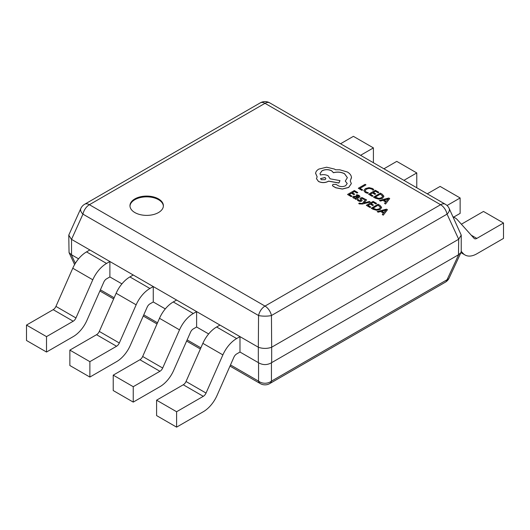 <?xml version="1.0" encoding="UTF-8"?>
<svg xmlns="http://www.w3.org/2000/svg" width="530" height="530" viewBox="0 0 530 530"><rect width="100%" height="100%" fill="white"/><g stroke="black" fill="none" stroke-linecap="round" stroke-linejoin="round"><path stroke-width="0.79" d="M134.858 198.909A16.715 9.653 0 0 0 129.963 205.733A16.715 9.653 0 0 0 140.278 214.65A16.715 9.653 0 0 0 158.496 212.556A16.715 9.653 0 0 0 163.392 205.733A16.715 9.653 0 0 0 153.077 196.815A16.715 9.653 0 0 0 134.858 198.909M163.379 206.117A16.715 9.653 0 0 0 152.766 197.511A16.715 9.653 0 0 0 134.858 199.677A16.715 9.653 0 0 0 129.976 206.117M382.289 214.531L383.256 215.167L387.457 209.754L386.522 209.138L377.155 211.563L378.122 212.119L380.626 211.43L383.455 213.06L382.289 214.531L383.256 215.087L387.457 209.681M377.155 211.563L378.122 212.199L380.626 211.503L383.409 213.113M369.973 207.495L370.748 206.972L367.972 205.368L370.258 204.05L372.683 205.527L373.458 205.083L371.033 203.606L373.206 202.347L375.823 203.937L376.605 203.414L373.107 201.393L366.323 205.309L369.973 207.495L370.748 206.972M371.099 203.639L373.206 202.427M368.039 205.408L370.258 204.13M362.48 204.01L370.251 202.062L369.37 201.48L363.905 202.983L366.555 199.923L365.601 199.3L362.666 203.189L361.414 203.48L359.473 203.036L358.717 203.474L359.201 203.911L362.48 204.01L370.251 201.983M360.062 198.571L360.923 200.307L360.678 200.704M360.049 198.631L360.466 199.545M361.275 198.816L362.268 198.326L363.997 199.525L364.825 199.048L362.162 197.63L360.585 197.915L360.062 198.492M360.466 199.472L360.678 200.625L359.022 200.426L358.088 199.346L357.213 199.856L358.24 200.857L360.042 201.446L361.632 201.155L362.156 200.479M355.04 198.796L355.888 199.287L359.009 197.485L359.95 196.411L359.095 195.418L356.975 194.715L356.153 195.186L358.326 195.769L358.77 196.305L358.121 197.021L356.485 196.305L353.298 196.292L352.682 197.127L353.417 197.995L355.789 198.366L355.04 198.876L355.888 199.366L359.009 197.564L359.95 196.451M352.682 197.153L353.417 198.068L355.769 198.432M356.153 195.186L358.77 196.345M373.517 197.041L375.386 198.114L378.97 199.088L382.521 198.22L383.906 196.239L382.243 194.238L380.301 193.125L373.517 197.114L375.386 198.194L378.97 199.167L382.521 198.299L383.906 196.319M365.958 184.838L365.084 184.334L358.3 188.249L361.877 190.396L362.652 189.945L359.95 188.309L365.958 184.838L360.016 188.349M367.515 193.324L368.35 192.761L366.144 192.012L365.117 190.595L366.389 189.091L369.138 188.329L371.742 188.958L372.941 190.19L373.855 189.588L372.524 188.501L369.032 187.633L365.415 188.594L363.832 190.588L365.243 192.469L367.515 193.324L368.35 192.761M365.117 190.701L366.389 189.17L369.138 188.402L371.742 189.038L372.941 190.19M372.239 196.378L373.014 195.855L370.238 194.252L372.524 192.933L374.949 194.411L375.724 193.887L373.299 192.483L375.472 191.231L378.089 192.821L378.87 192.291L375.373 190.277L368.589 194.192L372.239 196.378L373.014 195.855M373.365 192.523L375.472 191.31M370.304 194.291L372.524 193.013M384.555 203.414L385.522 204.043L389.722 198.558L388.788 198.021L379.42 200.446L380.388 201.002L382.899 200.307L385.721 201.943L384.555 203.414L385.522 203.97L389.722 198.558M379.42 200.446L380.388 201.082L382.899 200.386L385.681 201.99M351.185 196.65L351.96 196.126L349.184 194.523L351.469 193.205L353.894 194.682L354.669 194.159L352.245 192.754L354.418 191.502L357.034 193.092L357.816 192.562L354.318 190.548L347.534 194.464L351.185 196.65L351.96 196.126M352.311 192.794L354.418 191.582M349.25 194.563L351.469 193.284M371.252 208.157L373.12 209.237L376.704 210.205L380.255 209.337L381.64 207.356L379.97 205.355L378.036 204.242L371.252 208.237L373.12 209.31L376.704 210.284L380.255 209.416L381.64 207.435M350.25 181.041L351.456 177.338M351.456 177.265C351.191 175.225 349.84 173.482 347.408 172.025L339.737 169.772L335.497 169.772L334.483 169.077L326.619 167.208L318.855 169.077C316.88 170.243 315.807 171.64 315.622 173.284L317.165 176.848L316.443 178.583L318.47 181.386C321.683 182.916 324.897 182.916 328.116 181.386L328.593 181.108L338.915 182.943L339.982 180.604L330.137 178.822L328.163 175.788C325.804 174.595 323.234 174.337 320.445 175.006L320.001 173.575L321.988 170.773C325.201 169.242 328.421 169.242 331.634 170.773L333.469 172.667C337.458 171.627 341.154 171.978 344.56 173.727L347.362 177.649L345.282 181.108L347.229 183.499L345.673 185.672C343.334 186.832 340.923 186.885 338.438 185.838L336.027 184.394L333.032 184.394L332.423 185.261L332.939 186.063L335.781 187.706L342.34 188.985L348.707 187.368L351.344 183.552L350.25 180.969L351.476 177.682M332.423 185.301L332.939 186.143L335.781 187.786L342.34 189.064L348.707 187.448L351.344 183.592M345.282 181.108L347.223 183.539M320.001 173.615L321.988 170.852C325.201 169.322 328.421 169.322 331.634 170.852L333.469 172.747C337.458 171.707 341.154 172.058 344.56 173.8L347.362 177.689M316.443 178.623L318.47 181.459C321.683 182.996 324.897 182.996 328.116 181.459L328.593 181.18L338.915 183.022L339.982 180.604M315.608 173.615L315.622 173.284M315.622 173.356L317.165 176.921M239.984 352.033L236.645 353.96A4.717 2.723 120 0 0 233.896 357.227L217.061 395.393A23.585 13.621 -60 0 1 203.288 411.737L176.603 427.14L176.603 411.737L203.288 396.327A4.717 2.723 -60 0 0 206.044 393.061L222.878 354.895A23.585 13.621 120 0 1 236.645 338.551L239.984 336.63L239.984 352.033L258.329 362.626L258.329 347.216L196.617 311.594L196.617 326.997L208.654 333.946M196.617 326.997L193.284 328.925A4.717 2.723 120 0 0 190.528 332.191L173.694 370.357A23.585 13.621 -60 0 1 159.928 386.701L133.242 402.104L133.242 386.701L159.928 371.292A4.717 2.723 -60 0 0 162.684 368.025L179.511 329.859A23.585 13.621 120 0 1 193.284 313.515L196.617 311.594L153.256 286.558L153.256 301.961L165.294 308.91M153.256 301.961L149.917 303.889A4.717 2.723 120 0 0 147.168 307.155L130.334 345.322A23.585 13.621 -60 0 1 116.56 361.665L89.875 377.068L89.875 361.665L116.56 346.256A4.717 2.723 -60 0 0 119.316 342.99L136.15 304.823A23.585 13.621 120 0 1 149.917 288.479L153.256 286.558L109.889 261.522L109.889 276.925L121.926 283.875M109.889 276.925L106.556 278.853A4.717 2.723 120 0 0 103.8 282.119L86.973 320.286A23.585 13.621 -60 0 1 73.2 336.63L46.514 352.033L46.514 336.63L73.2 321.22A4.717 2.723 -60 0 0 75.956 317.954L92.783 279.787A23.585 13.621 120 0 1 106.556 263.443L109.889 261.522L71.53 239.374L71.53 254.778L78.566 258.839M458.47 239.374L271.671 347.216L271.671 362.626L458.47 254.778L458.688 239.229L447.048 214.14L271.446 315.522A9.434 2.365 180 0 1 258.554 315.522L82.952 214.14A9.434 5.095 -155.1 0 1 80.838 208.442L68.767 235.128L69.052 252.605L71.311 254.665L75.34 263.344M271.671 362.626L271.446 362.772C267.147 365.183 262.853 365.183 258.554 362.772L258.329 362.626M449.162 208.442A9.434 9.434 0 0 0 445.319 204.242A9.434 5.446 120 0 0 440.602 204.706L265 103.323L89.398 204.706L265 306.088L440.602 204.706A9.434 5.446 -120 0 1 447.048 214.14A9.434 5.095 155.1 0 0 449.162 208.442L461.233 235.128L461.233 251.326L460.948 252.605L458.47 254.778M258.329 347.216L258.554 315.522A9.434 5.446 120 0 1 265 306.088A9.434 5.446 -120 0 1 271.446 315.522L271.671 347.216M445.319 204.242L269.717 102.86A9.434 5.446 -60 0 0 265 103.323A9.434 5.446 -120 0 0 260.283 102.86L84.681 204.242A9.434 5.446 -120 0 1 89.398 204.706A9.434 5.446 -60 0 0 82.952 214.14L71.53 239.374M461.233 235.128L458.688 239.229M271.446 347.329C267.147 348.753 262.853 348.753 258.554 347.329M460.948 252.605L449.162 278.011A9.434 5.095 -155.1 0 1 447.048 279.754L458.688 254.665M71.311 239.229L68.767 235.128M271.446 362.772L271.446 381.136A9.434 7.824 180 0 1 258.554 381.136L258.554 362.772M89.875 249.968L86.542 251.889A23.585 13.621 120 0 0 72.769 268.233L55.941 306.4A4.717 2.723 -60 0 1 53.185 309.666L26.5 325.075L46.514 336.63M46.514 352.033L26.5 340.479L26.5 325.075M360.566 155.31L373.411 147.897L353.397 136.343L340.551 143.756M373.411 147.897L373.411 162.723M133.242 275.004L129.903 276.925A23.585 13.621 120 0 0 116.136 293.269L99.302 331.435A4.717 2.723 -60 0 1 96.546 334.702L69.861 350.111L89.875 361.665M89.875 377.068L69.861 365.514L69.861 350.111M403.933 180.346L416.772 172.932L396.758 161.378L383.919 168.792M416.772 172.932L416.772 187.759M176.603 300.04L173.27 301.961A23.585 13.621 120 0 0 159.497 318.305L142.669 356.471A4.717 2.723 -60 0 1 139.913 359.738L113.228 375.147L133.242 386.701M133.242 402.104L113.228 390.55L113.228 375.147M453.7 217.088L460.139 213.378L460.139 197.968L440.125 186.414L427.279 193.828M447.048 205.521L460.139 197.968M219.97 325.075L216.631 326.997A23.585 13.621 120 0 0 202.864 343.341L186.03 381.507A4.717 2.723 -60 0 1 183.274 384.773L156.589 400.183L176.603 411.737M176.603 427.14L156.589 415.586L156.589 400.183M461.233 251.359L463.041 253.373A23.585 13.621 120 0 0 465.022 254.983A23.585 13.621 120 0 0 476.815 253.817L503.5 238.414L503.5 223.004L483.486 211.45L461.378 224.21M453.203 217.154A23.585 13.621 -60 0 1 455.25 217.982A23.585 13.621 -60 0 1 457.231 219.592L474.058 238.321A4.717 2.723 120 0 0 474.456 238.646A4.717 2.723 120 0 0 476.815 238.414L503.5 223.004M358.3 188.249L361.877 190.316L362.652 189.873M363.838 190.508L365.243 192.39L367.515 193.245M372.941 190.118L373.855 189.588M372.524 192.933L374.949 194.411M374.949 194.338L375.724 193.887M375.472 191.231L378.089 192.821M378.089 192.741L378.87 192.291M368.589 194.192L372.239 196.299M380.401 194.079L375.167 197.1L378.877 198.425L381.58 197.703L382.746 196.166L380.401 194.079L375.233 197.133M382.753 196.292L380.401 194.159M383.939 200.029L386.218 201.34L388.377 198.783L383.939 200.029M388.358 198.849L384.031 200.082M351.469 193.205L353.894 194.682M353.894 194.609L354.669 194.159M354.418 191.502L357.034 193.092M357.034 193.013L357.816 192.562M347.534 194.464L351.185 196.57M355.067 196.524L353.908 197.22L354.338 197.716L355.656 198.021L357.472 197.392L355.067 196.524L353.908 197.292M354.225 196.829L353.908 197.22M357.399 197.438L355.067 196.603M357.213 199.856L360.042 201.373L361.632 201.082L362.149 200.453L361.275 198.743L362.268 198.326M362.268 198.253L363.997 199.525M363.997 199.446L364.825 198.969M364.176 202.679L366.555 199.85M358.717 203.474L362.48 203.937M370.258 204.05L372.683 205.527M372.683 205.454L373.458 205.004M373.206 202.347L375.823 203.937M375.823 203.865L376.605 203.414M366.323 205.309L369.973 207.415M378.135 205.196L372.901 208.217L376.611 209.542L379.308 208.82L380.48 207.29L378.135 205.196L372.968 208.257M380.487 207.409L378.135 205.276M381.673 211.145L383.952 212.457L386.112 209.906L381.673 211.145M386.092 209.973L381.766 211.198M321.312 179.683L325.075 179.683L325.851 178.603L325.075 177.51L320.537 178.597L321.312 179.683M325.851 178.643L325.075 177.59L320.537 178.636M100.402 289.824L114.155 297.767M143.769 314.86L157.516 322.803M187.13 339.896L200.883 347.839M230.497 364.932L258.554 381.136A9.434 5.446 -60 0 0 260.283 383.594A9.434 9.434 0 0 0 269.717 383.594A9.434 5.446 -120 0 0 271.446 381.136L447.048 279.754A9.434 5.446 -120 0 1 445.319 282.212A9.434 9.434 0 0 0 449.162 278.011M73.2 321.22L53.185 309.666M106.556 263.443L86.542 251.889M92.783 279.787L72.769 268.233M75.956 317.954L55.941 306.4M116.56 346.256L96.546 334.702M149.917 288.479L129.903 276.925M136.15 304.823L116.136 293.269M119.316 342.99L99.302 331.435M159.928 371.292L139.913 359.738M193.284 313.515L173.27 301.961M179.511 329.859L159.497 318.305M162.684 368.025L142.669 356.471M203.288 396.327L183.274 384.773M236.645 338.551L216.631 326.997M222.878 354.895L202.864 343.341M206.044 393.061L186.03 381.507M476.815 238.414L471.256 235.201M463.041 253.373L461.087 252.247M269.717 102.86A9.434 9.434 0 0 0 260.283 102.86M84.681 204.242A9.434 9.434 0 0 0 80.838 208.442M445.319 282.212L269.717 383.594M74.611 264.583L69.052 252.605M260.283 383.594L229.98 366.098M200.367 348.998L186.62 341.062M157.006 323.962L143.252 316.026M113.639 298.927L99.892 290.99M455.25 217.982L452.978 216.671M465.022 254.983L460.941 252.631"/></g></svg>
